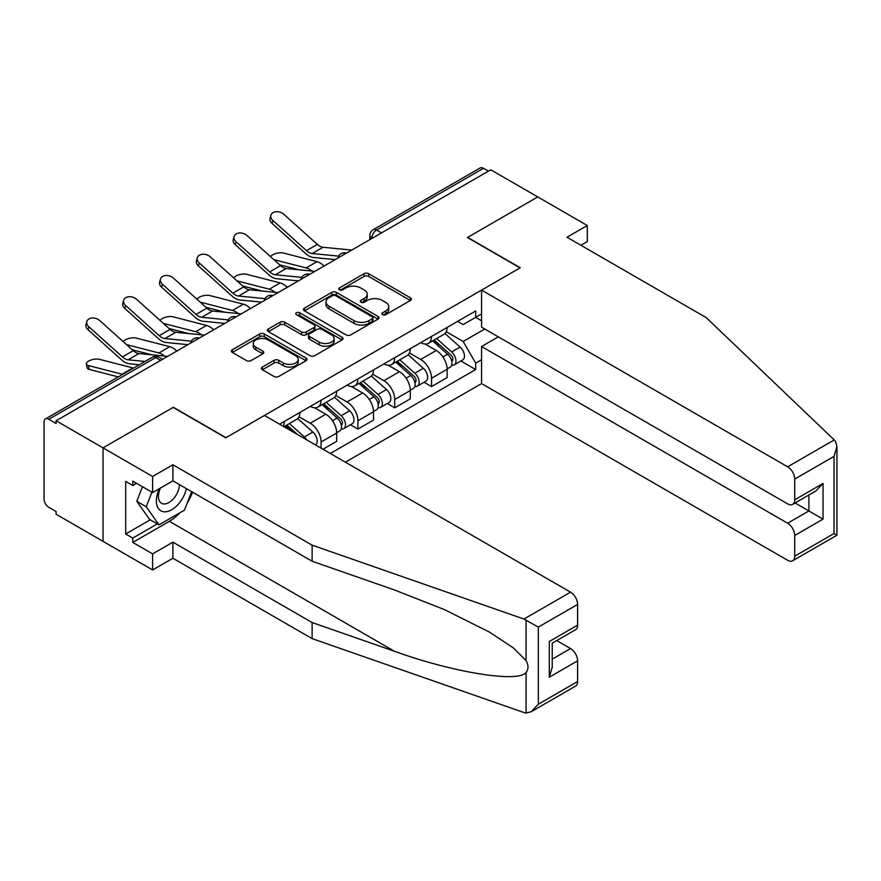 <?xml version="1.0" encoding="UTF-8"?>
<svg xmlns="http://www.w3.org/2000/svg" width="881" height="881" viewBox="0 0 881 881"><rect width="100%" height="100%" fill="white"/><g stroke="black" fill="none" stroke-linecap="round" stroke-linejoin="round"><path stroke-width="1.32" d="M382.519 314.671A2.291 1.322 0 0 0 385.768 314.671L410.381 300.465A3.271 1.894 0 0 0 411.339 299.122A3.271 1.894 0 0 0 410.381 297.789L368.676 273.716A3.271 1.894 0 0 0 364.051 273.716L339.438 287.922A2.291 1.322 0 0 0 338.767 288.858A2.291 1.322 0 0 0 339.438 289.794A2.291 1.322 0 0 0 342.676 289.794L345.87 287.955A10.484 6.057 0 0 1 360.692 287.955L364.161 289.959A10.484 6.057 0 0 1 367.234 294.243A10.484 6.057 0 0 1 364.161 298.527L360.979 300.366A2.291 1.322 0 0 0 360.307 301.302A2.291 1.322 0 0 0 360.979 302.238A2.291 1.322 0 0 0 364.227 302.238L367.41 300.399A10.484 6.057 0 0 1 382.233 300.399L385.702 302.403A10.484 6.057 0 0 1 388.774 306.676A10.484 6.057 0 0 1 385.702 310.96L382.519 312.799A2.291 1.322 0 0 0 381.847 313.735A2.291 1.322 0 0 0 382.519 314.671L382.519 312.799M262.362 367.058A3.271 1.894 0 0 0 261.404 368.401A3.271 1.894 0 0 0 262.362 369.734L274.057 376.495A3.271 1.894 0 0 0 278.693 376.495L306.026 360.714A3.271 1.894 0 0 0 306.984 359.371A3.271 1.894 0 0 0 306.026 358.038L264.333 333.965A3.271 1.894 0 0 0 259.697 333.965L232.364 349.746A3.271 1.894 0 0 0 231.406 351.079A3.271 1.894 0 0 0 232.364 352.422L246.493 360.571A3.271 1.894 0 0 0 251.129 360.571L262.824 353.821A3.271 1.894 0 0 0 263.782 352.488A3.271 1.894 0 0 0 262.824 351.145L255.82 347.103A8.766 5.055 0 0 1 253.254 343.524A8.766 5.055 0 0 1 258.662 338.855A8.766 5.055 0 0 1 268.209 339.945L295.653 355.792A8.766 5.055 0 0 1 298.23 359.371A8.766 5.055 0 0 1 292.811 364.051A8.766 5.055 0 0 1 283.264 362.95L278.693 360.307A3.271 1.894 0 0 0 274.057 360.307L262.362 367.058L262.362 369.734M56.087 420.766L490.772 169.802L537.74 196.915L467.415 237.518L520.032 267.901L225.999 437.659L173.37 407.275L103.044 447.878L56.087 420.766L56.087 423.497L48.774 419.268A6.674 3.854 -120 0 0 45.438 418.938A6.674 3.854 -120 0 0 44.05 421.999L44.05 499.109A6.674 3.854 -120 0 0 48.774 507.291L56.087 511.509L56.087 514.24L103.044 541.352L103.044 447.878L103.044 541.352L152.6 569.963L152.6 553.885L172.896 542.167L172.896 558.246L152.6 569.963M346.101 334.901A3.271 1.894 0 0 0 350.726 334.901L378.059 319.12A3.271 1.894 0 0 0 379.017 317.777A3.271 1.894 0 0 0 378.059 316.444L336.366 292.371A3.271 1.894 0 0 0 331.741 292.371L304.408 308.152A3.271 1.894 0 0 0 303.438 309.495A3.271 1.894 0 0 0 304.408 310.828L346.101 334.901M297.326 315.167A2.291 1.322 0 0 1 299.65 315.486L299.65 312.766L342.048 337.236A3.271 1.894 0 0 1 343.006 338.579A3.271 1.894 0 0 1 342.048 339.912L314.715 355.693A3.271 1.894 0 0 1 310.079 355.693L268.386 331.619L268.386 328.943A3.271 1.894 0 0 0 267.428 330.287A3.271 1.894 0 0 0 268.386 331.619M268.386 328.943L280.081 322.193A3.271 1.894 0 0 1 284.717 322.193L301.621 331.961A3.271 1.894 0 0 0 306.258 331.961L314.01 327.479A3.271 1.894 0 0 0 314.98 326.135A3.271 1.894 0 0 0 314.01 324.803L296.412 314.638A2.291 1.322 0 0 1 295.741 313.702A2.291 1.322 0 0 1 297.15 312.48A2.291 1.322 0 0 1 299.65 312.766M345.407 462.184L481.566 383.576L787.647 560.283A10.01 5.782 -120 0 0 792.647 560.779A10.01 5.782 -120 0 0 794.728 556.197L794.728 535.483A10.01 5.782 -120 0 0 787.647 523.226L808.89 510.969L823.041 519.14L794.728 535.483M381.517 232.881L376.561 230.029A6.674 3.854 60 0 0 373.214 229.699L480.123 167.974A6.674 3.854 60 0 1 483.46 168.304L376.561 230.029A6.674 3.854 120 0 0 371.837 238.2L371.837 238.476M488.415 171.167L483.46 168.304M431.536 336.432A15.351 8.865 60 0 1 428.364 343.326L443.936 334.328A15.351 8.865 -120 0 0 447.119 327.446M409.434 352.962L420.689 359.459A15.351 8.865 60 0 1 431.536 378.257L447.119 369.271A15.351 8.865 -120 0 0 436.26 350.462L425.116 344.031M447.119 369.271L447.119 377.575L431.536 386.572L424.069 382.255M428.364 343.326A15.351 8.865 60 0 1 420.799 342.632M431.536 378.257L431.536 386.572M394.721 357.686A15.351 8.865 60 0 1 391.549 364.58L407.121 355.583A15.351 8.865 -120 0 0 410.304 348.7M387.255 403.509L394.732 407.826L410.304 398.829L410.304 390.525A15.351 8.865 -120 0 0 399.445 371.716L388.301 365.285M391.549 364.58A15.351 8.865 60 0 1 383.995 363.886M372.619 374.216L383.874 380.713A15.351 8.865 60 0 1 394.732 399.511L394.732 407.826M357.917 378.94A15.351 8.865 60 0 1 354.735 385.834L370.306 376.837A15.351 8.865 -120 0 0 373.489 369.954M350.451 424.774L357.917 429.08L373.489 420.083L373.489 411.779A15.351 8.865 -120 0 0 362.631 392.97L351.486 386.539M354.735 385.834A15.351 8.865 60 0 1 347.18 385.14M335.804 395.47L347.059 401.967A15.351 8.865 60 0 1 357.917 420.766L357.917 429.08M321.102 400.194A15.351 8.865 60 0 1 317.92 407.088L333.492 398.091A15.351 8.865 -120 0 0 336.674 391.208M322.986 449.244L336.674 441.337L336.674 433.034A15.351 8.865 -120 0 0 325.816 414.224L314.671 407.793M317.92 407.088A15.351 8.865 60 0 1 310.365 406.394M298.989 416.724L310.244 423.221A15.351 8.865 60 0 1 321.102 442.02L321.102 448.154M283.946 426.701L296.677 419.345A15.351 8.865 -120 0 0 299.859 412.462M284.288 421.448A15.351 8.865 60 0 1 283.142 426.239M481.566 320.761L475.674 317.358L463.164 324.582L457.613 321.378M446.249 331.708L463.164 341.476L484.759 329.009M481.566 359.734L475.674 363.137L463.164 341.476M330.309 453.473L475.674 369.535L475.674 363.137M481.566 313.955L475.674 317.358L475.674 310.949L279.563 424.179M460.884 361.001L475.674 369.535M383.433 314.991L385.702 313.691A10.484 6.057 0 0 0 388.774 309.407L388.774 306.676M367.234 294.243L367.234 296.974A10.484 6.057 0 0 1 364.161 301.247L361.893 302.557M410.337 300.487L368.676 276.436A3.271 1.894 0 0 0 364.051 276.436L340.352 290.124M378.015 319.142L336.366 295.102A3.271 1.894 0 0 0 331.741 295.102L304.441 310.85M372.278 318.713A2.291 1.322 0 0 0 372.938 317.777A2.291 1.322 0 0 0 372.278 316.841L335.672 295.719A2.291 1.322 0 0 0 332.434 295.719L329.076 297.657A10.484 6.057 0 0 0 326.003 301.93A10.484 6.057 0 0 0 329.076 306.214L354.085 320.662A10.484 6.057 0 0 0 368.919 320.662L372.278 318.713L372.278 321.444A2.291 1.322 0 0 0 372.938 320.508L372.938 317.777M326.003 301.93L326.003 304.661A10.484 6.057 0 0 0 329.076 308.934L329.076 306.214M372.278 321.444L368.919 323.382A10.484 6.057 0 0 1 354.085 323.382L329.076 308.934M268.43 331.652L280.081 324.924L280.081 322.193M314.98 326.135L314.98 328.866A3.271 1.894 0 0 1 314.01 330.199L306.258 334.681A3.271 1.894 0 0 1 301.621 334.681L284.717 324.924A3.271 1.894 0 0 0 280.081 324.924M299.65 315.486L342.004 339.945M319.164 342.092A8.766 5.055 0 0 0 328.723 343.183A8.766 5.055 0 0 0 334.13 338.513A8.766 5.055 0 0 0 331.564 334.934L321.895 329.351A3.271 1.894 0 0 0 317.259 329.351L309.495 333.833A3.271 1.894 0 0 0 308.537 335.165A3.271 1.894 0 0 0 309.495 336.509L319.164 342.092L319.164 344.812A8.766 5.055 0 0 0 328.723 345.914A8.766 5.055 0 0 0 334.13 341.233L334.13 338.513M308.537 335.165L308.537 337.897A3.271 1.894 0 0 0 309.495 339.229L309.495 336.509M319.164 344.812L309.495 339.229M298.23 359.371L298.23 362.102A8.766 5.055 0 0 1 292.811 366.771A8.766 5.055 0 0 1 283.264 365.67L278.693 363.038A3.271 1.894 0 0 0 274.057 363.038L262.406 369.767M253.254 343.524L253.254 346.255A8.766 5.055 0 0 0 255.82 349.823L255.82 347.103M262.78 353.843L255.82 349.823M305.982 360.736L264.333 336.685A3.271 1.894 0 0 0 259.697 336.685L232.408 352.444M324.087 266.04A16.684 9.636 -120 0 0 317.006 261.668L283.385 253.023A7.676 3.083 -11.9 0 0 275.951 253.486A7.676 3.083 -11.9 0 0 270.61 256.734M432.604 340.87L447.603 354.261A8.347 4.812 60 0 1 450.224 367.157L447.108 368.963M433 341.233L440.06 345.308M434.124 340L450.808 354.9A4.009 2.313 60 0 1 452.063 361.089A4.009 2.313 60 0 1 451.7 361.232M436.613 338.557L451.623 351.948A8.347 4.812 60 0 1 454.233 364.844A8.347 4.812 60 0 1 451.722 365.108M444.982 333.536L460.113 347.037A8.347 4.812 60 0 1 462.734 359.944L454.233 364.844M298.978 269.773L279.574 264.785M311.819 271.029A16.684 9.636 -120 0 0 306.148 267.934L273.837 259.631M351.728 250.083L323.03 247.264A12.345 7.125 60 0 1 317.347 244.389L283.726 214.215A7.676 5.451 15.6 0 0 276.171 211.737A7.676 5.451 15.6 0 0 270.908 215.283A7.676 5.451 15.6 0 0 272.868 220.481L272.053 223.422A7.676 5.451 -164.4 0 1 270.082 218.224L270.908 215.283M338.667 256.129L312.171 253.53A12.345 7.125 60 0 1 306.5 250.656L272.868 220.481M335.198 259.631L313.35 257.483A16.684 9.636 60 0 1 305.674 253.596L272.053 223.422M287.272 287.294A16.684 9.636 -120 0 0 280.191 282.922L246.57 274.277A7.676 3.083 -11.9 0 0 239.136 274.74A7.676 3.083 -11.9 0 0 233.795 277.989M395.789 362.124L410.788 375.515A8.347 4.812 60 0 1 413.409 388.411L410.304 390.217M396.186 362.487L403.245 366.562M397.309 361.254L413.993 376.154A4.009 2.313 60 0 1 415.259 382.343A4.009 2.313 60 0 1 414.885 382.486M399.809 359.811L414.808 373.203A8.347 4.812 60 0 1 417.429 386.098A8.347 4.812 60 0 1 414.907 386.363M408.167 354.79L423.298 368.291A8.347 4.812 60 0 1 425.919 381.198L417.429 386.098M262.164 291.027L242.76 286.039M275.004 292.283A16.684 9.636 -120 0 0 269.333 289.188L237.022 280.885M250.457 308.548A16.684 9.636 -120 0 0 243.376 304.176L209.755 295.531A7.676 3.083 -11.9 0 0 202.322 295.994A7.676 3.083 -11.9 0 0 196.981 299.243M358.974 383.378L373.973 396.769A8.347 4.812 60 0 1 376.594 409.665L373.489 411.471M359.371 383.742L366.441 387.816M360.494 382.508L377.178 397.408A4.009 2.313 60 0 1 378.445 403.597A4.009 2.313 60 0 1 378.07 403.74M362.994 381.066L377.993 394.457A8.347 4.812 60 0 1 380.614 407.352A8.347 4.812 60 0 1 378.092 407.617M371.353 376.044L386.484 389.545A8.347 4.812 60 0 1 389.105 402.452L380.614 407.352M225.349 312.281L205.956 307.293M238.189 313.537A16.684 9.636 -120 0 0 232.518 310.442L200.207 302.139M834.23 439.927L835.507 441.381L836.95 446.524L834.021 456.391L794.728 479.077A10.01 5.782 -120 0 0 787.647 466.82L834.23 439.927L706.232 317.634L567.001 237.242L587.297 225.525L537.74 196.915L467.646 237.385L520.275 267.769L481.566 290.113L787.647 466.82M587.297 225.525L587.297 241.603L580.92 245.281M481.566 383.576L481.566 346.519L787.647 523.226M481.566 290.113L481.566 327.17L787.647 503.877A10.01 5.782 -120 0 0 792.647 504.373A10.01 5.782 -120 0 0 794.728 499.791L794.728 479.077M498.327 336.839L481.566 346.519M795.058 502.985L808.89 510.969L808.89 495.001M794.728 499.791L823.041 483.438L815.96 490.915L792.647 504.373M794.728 556.197L834.021 533.512L835.507 534.371M172.896 542.167L312.127 622.548L312.127 638.626L523.953 712.531L526.067 713.026L531.243 711.705L538.324 704.227L577.617 681.542A10.01 5.782 60 0 1 575.546 686.123L531.243 711.705M312.127 622.548L394.424 651.257C452.889 672.5 518.38 683.05 526.067 672.467C528.633 669.241 528.633 665.276 526.067 660.596L513.359 647.909L489.307 632.029L444.31 609.553L394.424 589.951L312.127 561.241L172.896 480.85L152.6 492.567L132.778 481.125L132.778 485.486L125.697 481.4L125.697 533.985L132.778 538.082L157.325 523.909M312.127 638.626L172.896 558.246M577.617 604.432L538.324 627.118L523.953 619.057L312.127 545.163L172.896 464.772L152.6 476.489L103.044 447.878L173.139 407.418L225.756 437.802L264.465 415.458L570.536 592.164A10.01 5.782 60 0 1 577.617 604.432L577.617 625.136A10.01 5.782 60 0 1 575.546 629.717L552.233 643.185L552.233 667.313L549.304 677.181L549.304 641.489C553.114 643.692 553.114 643.692 549.304 641.489L577.617 625.136M152.6 476.489L152.6 492.567M179.768 512.863A37.542 21.673 -60 0 1 169.361 521.321L132.778 542.432L152.6 553.885M132.778 542.432L132.778 538.082M172.896 464.772L172.896 480.85M312.127 545.163L312.127 561.241M552.233 659.142L570.536 648.57A10.01 5.782 60 0 1 577.617 660.838L577.617 681.542M570.536 648.57L556.715 640.597M192.554 492.193A37.542 21.673 -60 0 1 187.224 503.04M136.555 483.306L132.778 485.486M125.697 533.985L150.244 519.823M159.362 488.669A21.695 12.521 120 0 0 156.377 500.882A21.695 12.521 120 0 0 169.482 510.837A21.695 12.521 120 0 0 186.409 488.647M160.518 487.997A14.856 8.579 120 0 0 158.426 496.477A14.856 8.579 120 0 0 161.498 503.271A14.856 8.579 120 0 0 172.841 499.406A14.856 8.579 120 0 0 179.427 484.616M191.629 491.664L184.459 510.154L158.976 524.856L149.539 519.405L136.797 501.289L142.458 486.708M158.976 524.856L146.246 506.74L151.895 492.16M136.797 501.289L146.246 506.74M314.913 271.337L286.215 268.518A12.345 7.125 60 0 1 280.532 265.644L246.911 235.469A7.676 5.451 15.6 0 0 239.357 232.991A7.676 5.451 15.6 0 0 234.093 236.537A7.676 5.451 15.6 0 0 236.053 241.735L235.238 244.676A7.676 5.451 -164.4 0 1 233.267 239.478L234.093 236.537M301.853 277.383L275.357 274.784A12.345 7.125 60 0 1 269.685 271.91L236.053 241.735M298.384 280.885L276.535 278.737A16.684 9.636 60 0 1 268.859 274.85L235.238 244.676M278.099 292.591L249.4 289.772A12.345 7.125 60 0 1 243.718 286.898L210.096 256.723A7.676 5.451 15.6 0 0 202.553 254.246A7.676 5.451 15.6 0 0 197.278 257.792A7.676 5.451 15.6 0 0 199.249 262.99L198.423 265.93A7.676 5.451 -164.4 0 1 196.463 260.732L197.278 257.792M265.049 298.637L238.542 296.038A12.345 7.125 60 0 1 232.87 293.164L199.249 262.99M261.569 302.139L239.72 299.992A16.684 9.636 60 0 1 232.044 296.104L198.423 265.93M213.643 329.802A16.684 9.636 -120 0 0 206.561 325.43L172.94 316.786A7.676 3.083 -11.9 0 0 165.507 317.248A7.676 3.083 -11.9 0 0 160.166 320.497M322.16 404.632L337.17 418.023A8.347 4.812 60 0 1 339.78 430.919L336.674 432.725M322.556 404.996L329.626 409.07M323.679 403.762L340.374 418.662A4.009 2.313 60 0 1 341.63 424.851A4.009 2.313 60 0 1 341.266 424.994M326.179 402.32L341.178 415.711A8.347 4.812 60 0 1 343.799 428.607A8.347 4.812 60 0 1 341.277 428.871M334.538 397.298L349.669 410.799A8.347 4.812 60 0 1 352.29 423.706L343.799 428.607M188.534 333.536L169.141 328.547M201.375 334.791A16.684 9.636 -120 0 0 195.703 331.697L163.392 323.393M176.828 351.056A16.684 9.636 -120 0 0 169.747 346.685L136.126 338.04A7.676 3.083 -11.9 0 0 128.692 338.502A7.676 3.083 -11.9 0 0 123.351 341.751M285.345 425.886L290.499 430.49M285.741 426.25L292.811 430.324M297.558 434.564L286.865 425.016M289.364 423.574L304.363 436.965A8.347 4.812 60 0 1 306.775 439.883M297.723 418.552L312.854 432.053A8.347 4.812 60 0 1 315.519 444.927M151.719 354.79L132.326 349.801M164.56 356.045A16.684 9.636 -120 0 0 158.888 352.951L126.578 344.647M89.278 369.447A7.676 3.083 168.1 0 1 87.186 367.906L86.371 364.018A7.676 3.083 -11.9 0 0 88.452 365.56L89.278 369.447L118.241 376.903M133.483 368.104A16.684 9.636 -120 0 0 132.932 367.939L99.311 359.294A7.676 3.083 -11.9 0 0 90.765 360.12A7.676 3.083 -11.9 0 0 86.371 364.018M122.635 374.37A16.684 9.636 -120 0 0 122.074 374.216L88.452 365.56M241.284 313.845L212.585 311.026A12.345 7.125 60 0 1 206.903 308.152L173.282 277.978A7.676 5.451 15.6 0 0 165.738 275.5A7.676 5.451 15.6 0 0 160.463 279.046A7.676 5.451 15.6 0 0 162.434 284.244L161.608 287.184A7.676 5.451 -164.4 0 1 159.648 281.986L160.463 279.046M228.234 319.891L201.727 317.292A12.345 7.125 60 0 1 196.056 314.418L162.434 284.244M224.754 323.393L202.905 321.246A16.684 9.636 60 0 1 195.23 317.358L161.608 287.184M204.469 335.099L175.771 332.28A12.345 7.125 60 0 1 170.099 329.406L136.467 299.232A7.676 5.451 15.6 0 0 128.923 296.754A7.676 5.451 15.6 0 0 123.648 300.3A7.676 5.451 15.6 0 0 125.62 305.498L124.794 308.438A7.676 5.451 -164.4 0 1 122.833 303.24L123.648 300.3M191.419 341.145L164.923 338.546A12.345 7.125 60 0 1 159.241 335.672L125.62 305.498M187.939 344.647L166.091 342.5A16.684 9.636 60 0 1 158.415 338.612L124.794 308.438M167.654 356.353L138.956 353.534A12.345 7.125 60 0 1 133.284 350.66L99.652 320.486A7.676 5.451 15.6 0 0 92.109 318.008A7.676 5.451 15.6 0 0 86.834 321.554A7.676 5.451 15.6 0 0 88.805 326.752L87.979 329.692A7.676 5.451 -164.4 0 1 86.019 324.494L86.834 321.554M144.991 361.463L128.108 359.8A12.345 7.125 60 0 1 122.426 356.926L88.805 326.752M139.308 364.734L129.276 363.754A16.684 9.636 60 0 1 121.6 359.866L87.979 329.692M372.068 238.333L371.837 238.2A6.674 3.854 0 0 1 369.877 235.469L369.877 239.599M321.102 442.02L336.674 433.034M357.917 420.766L373.489 411.779M394.732 399.511L410.304 390.525M310.244 423.221L325.816 414.224M347.059 401.967L362.631 392.97M383.874 380.713L399.445 371.716M420.689 359.459L436.26 350.462M345.936 253.42A6.674 3.854 120 0 0 342.984 255.127M309.121 274.674A6.674 3.854 120 0 0 306.17 276.381M272.306 295.939A6.674 3.854 120 0 0 269.355 297.635M235.491 317.193A6.674 3.854 120 0 0 232.551 318.889M198.677 338.447A6.674 3.854 120 0 0 195.736 340.143M160.628 360.406L155.673 357.554L48.774 419.268M162.578 359.283L159.009 357.223A6.674 3.854 120 0 0 155.673 357.554A6.674 3.854 60 0 0 152.336 357.223L45.438 418.938M385.702 313.691L385.702 310.96M360.979 302.238L360.979 300.366M364.161 301.247L364.161 298.527M339.438 289.794L339.438 287.922M364.051 276.436L364.051 273.716M368.676 276.436L368.676 273.716M410.381 300.465L410.381 297.789M304.408 310.828L304.408 308.152M331.741 295.102L331.741 292.371M336.366 295.102L336.366 292.371M378.059 319.12L378.059 316.444M354.085 323.382L354.085 320.662M368.919 323.382L368.919 320.662M284.717 324.924L284.717 322.193M301.621 334.681L301.621 331.961M306.258 334.681L306.258 331.961M314.01 330.199L314.01 327.479M342.048 339.912L342.048 337.236M274.057 363.038L274.057 360.307M278.693 363.038L278.693 360.307M283.264 365.67L283.264 362.95M262.824 353.821L262.824 351.145M232.364 352.422L232.364 349.746M259.697 336.685L259.697 333.965M264.333 336.685L264.333 333.965M306.026 360.714L306.026 358.038M447.603 354.261L442.934 356.959M452.9 359.25L451.391 360.12M460.113 347.037L451.623 351.948M317.006 261.668L306.148 267.934M312.171 253.53L323.03 247.264M306.5 250.656L317.347 244.389M410.788 375.515L406.119 378.213M416.085 380.504L414.577 381.374M423.298 368.291L414.808 373.203M280.191 282.922L269.333 289.188M373.973 396.769L369.304 399.467M379.27 401.758L377.762 402.628M386.484 389.545L377.993 394.457M243.376 304.176L232.518 310.442M834.021 533.512L834.021 456.391M823.041 483.438L823.041 519.14M526.067 713.026L526.067 672.467M526.067 660.596L526.067 620.037M538.324 627.118L538.324 704.227M577.617 660.838L549.304 677.181M523.953 619.057L570.536 592.164M169.361 521.321L394.424 651.257M275.357 274.784L286.215 268.518M269.685 271.91L280.532 265.644M238.542 296.038L249.4 289.772M232.87 293.164L243.718 286.898M337.17 418.023L332.489 420.722M342.456 423.012L340.947 423.882M349.669 410.799L341.178 415.711M206.561 325.43L195.703 331.697M312.854 432.053L304.363 436.965M169.747 346.685L158.888 352.951M132.932 367.939L122.074 374.216M201.727 317.292L212.585 311.026M196.056 314.418L206.903 308.152M164.923 338.546L175.771 332.28M159.241 335.672L170.099 329.406M128.108 359.8L138.956 353.534M122.426 356.926L133.284 350.66M346.497 253.1A6.674 6.674 0 0 0 337.941 258.045M309.683 274.354A6.674 6.674 0 0 0 301.126 279.299M272.879 295.609A6.674 6.674 0 0 0 264.311 300.553M236.064 316.863A6.674 6.674 0 0 0 227.496 321.807M199.249 338.117A6.674 6.674 0 0 0 190.681 343.061M159.009 357.223A6.674 6.674 0 0 0 152.336 357.223M373.214 229.699A6.674 6.674 0 0 0 369.877 235.469M836.95 446.524L836.95 535.207L792.647 560.779"/></g></svg>
